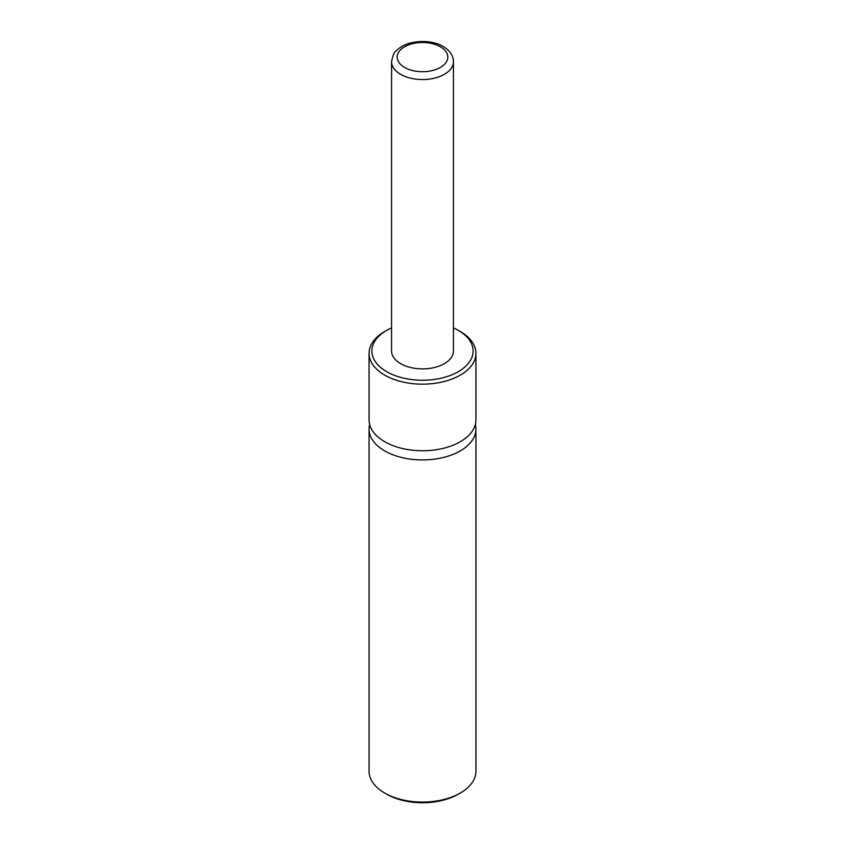 <?xml version="1.0" encoding="UTF-8"?>
<svg xmlns="http://www.w3.org/2000/svg" width="845" height="845" viewBox="0 0 845 845"><rect width="100%" height="100%" fill="white"/><g stroke="black" fill="none" stroke-linecap="round" stroke-linejoin="round"><path stroke-width="1.27" d="M458.296 330.353L460.282 331.504A53.436 30.853 180 0 1 475.936 353.316L475.936 419.902A53.436 30.853 180 0 1 442.949 448.41A53.436 30.853 180 0 1 384.718 441.724A53.436 30.853 180 0 1 369.064 419.902L369.064 353.316A53.436 30.853 180 0 1 384.718 331.504L386.704 330.353A50.626 29.226 0 0 0 386.704 371.684A50.626 29.226 0 0 0 458.296 371.684A50.626 29.226 0 0 0 458.296 330.353A50.626 29.226 0 0 0 453.438 327.881M475.334 424.496A53.436 30.853 180 0 1 475.936 429.091A53.436 30.853 180 0 1 442.949 457.589A53.436 30.853 180 0 1 384.718 450.903A53.436 30.853 180 0 1 369.064 429.091A53.436 30.853 180 0 1 369.666 424.496M475.936 353.316A53.436 30.853 180 0 1 442.949 381.813A53.436 30.853 180 0 1 384.718 375.127A53.436 30.853 180 0 1 369.064 353.316M391.562 327.881A50.626 29.226 0 0 0 386.704 330.353M369.064 429.091L369.064 771.231A53.436 30.853 0 0 0 384.718 793.043A53.436 30.853 0 0 0 460.282 793.043A53.436 30.853 0 0 0 475.936 771.231L475.936 429.091M384.718 793.043L386.704 794.194A50.626 29.226 180 0 0 458.296 794.194L460.282 793.043M453.438 61.696L453.438 351.024A30.938 17.861 180 0 1 434.341 367.522A30.938 17.861 180 0 1 400.625 363.646A30.938 17.861 180 0 1 391.562 351.024L391.562 61.696A30.938 17.861 180 0 0 400.625 74.328A30.938 17.861 180 0 0 434.341 78.194A30.938 17.861 180 0 0 453.438 61.696C453.374 55.675 449.962 50.615 443.213 46.486C437.932 43.032 425.278 39.409 410.321 43.021C404.29 44.637 399.505 47.331 395.946 51.101C394.393 51.598 392.925 55.126 391.562 61.696M404.607 67.431A25.308 14.608 0 0 0 440.393 67.431A25.308 14.608 0 0 0 440.393 46.771A25.308 14.608 0 0 0 404.607 46.771A25.308 14.608 0 0 0 404.607 67.431"/></g></svg>
